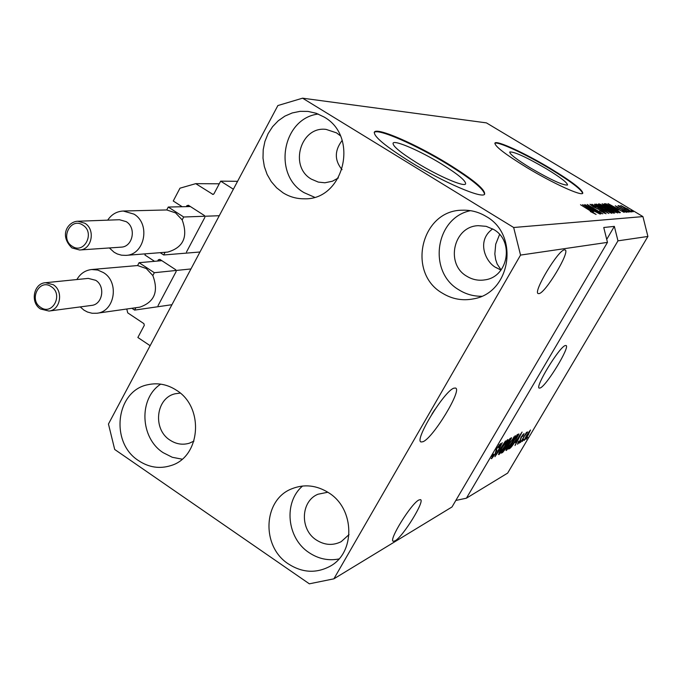 <?xml version="1.0" encoding="UTF-8"?>
<svg xmlns="http://www.w3.org/2000/svg" width="682" height="682" viewBox="0 0 682 682"><rect width="100%" height="100%" fill="white"/><g stroke="black" fill="none" stroke-linecap="round" stroke-linejoin="round"><path stroke-width="1.02" d="M182.171 206.731L173.254 201.002L179.971 188.189L195.743 183.654L212.98 194.43L213.969 193.799L220.67 181.148L237.575 181.318M220.67 181.148L233.372 189.212L150.125 345.697L137.866 337.488L144.303 325.331L143.885 323.626L127.722 312.859L126.775 309.006M195.743 183.654L219.272 183.799M204.464 215.572L188.394 205.256L186.817 205.708L186.322 206.637M186.459 252.076L204.89 217.311M145.539 253.832L144.916 255.008L154.558 261.317M175.751 269.757L159.869 259.373L158.318 259.808L157.661 261.044M158.019 305.732L176.178 271.479M453.956 388.16C444.442 390.598 413.778 440.896 421.109 441.97L423.002 441.714C433.113 438.006 462.481 389.627 455.542 388.041L453.956 388.16M565.242 345.552C559.351 346.882 534.543 387.572 539.257 388.118L540.187 387.998C546.478 385.867 570.502 346.379 566.017 345.51L565.242 345.552M416.847 162.828C438.338 176.101 464.075 187.175 465.576 183.961C466.147 180.977 458.116 174.311 441.476 163.961C420.589 151.106 395.066 139.963 393.139 143.032C392.286 145.795 400.189 152.393 416.847 162.828M530.639 168.07C551.03 179.912 563.323 185.555 567.526 185.018C567.569 182.836 560.519 177.431 546.393 168.795C526.385 157.167 514.177 151.566 509.761 151.992C509.522 154.021 516.487 159.383 530.639 168.07M526.615 167.422C552.582 183.177 581.644 196.433 582.778 193.245C582.76 189.877 572.019 181.642 550.553 168.548C525.43 153.365 496.624 140.049 494.962 143.041C494.535 146.067 505.089 154.192 526.615 167.422M582.65 193.373C581.499 189.545 570.723 181.412 550.306 168.974C525.566 154.03 497.144 140.816 494.817 143.382M410.385 161.949C443.3 182.299 482.498 199.101 484.621 194.182C485.371 189.562 473.112 179.4 447.818 163.714C416.301 144.328 377.572 127.346 374.486 131.958C373.088 136.05 385.057 146.05 410.385 161.949M484.544 194.259C483.896 189.127 471.552 179.119 447.528 164.243C416.08 144.899 377.427 127.943 374.205 132.487M564.508 249.842C558.336 249.655 532.608 292.535 538.226 293.584L539.019 293.627C545.591 292.953 570.493 251.343 565.139 249.919L564.508 249.842M418.859 500C411.203 503.504 388.16 540.766 393.309 541.295L395.091 540.817C403.105 536.581 425.372 500.443 420.444 499.642L418.859 500M342.057 169.673C334.41 160.347 334.444 150.603 342.142 140.441M500.963 270.106L497.306 268.197C486.36 263.985 475.337 241.07 492.685 228.905M340.318 135.735L336.516 132.862L326.167 129.41C300.668 125.863 288.75 166.544 311.418 179.161L318.272 182.085L324.896 182.785L332.484 181.207L338.374 177.925M180.227 393.096L175.385 393.736C155.914 397.657 152.308 429.183 169.997 440.129C176.152 444.153 182.588 445.184 189.315 443.215L193.944 441.101M327.854 492.225L317.931 494.245C300.626 501.253 299.688 529.556 316.354 539.999C324.598 545.225 332.867 545.788 341.179 541.678L349.031 534.603M466.889 276.295C472.549 279.731 478.619 280.916 485.081 279.842C508.303 276.849 514.484 240.942 493.623 229.459L486.215 226.347L478.27 225.674C453.479 226.288 445.082 264.105 466.889 276.295M486.13 216.441C519.795 234.949 510.741 292.902 473.564 298.844C462.524 301.018 452.157 299.142 442.456 293.217C406.361 272.877 421.152 209.988 462.405 210.209C470.844 209.92 478.755 212 486.13 216.441M481.552 296.269C473.496 296.338 466.011 294.232 459.088 289.952C427.503 272.084 435.125 217.763 470.495 210.67M328.886 492.898C355.083 509.113 355.501 553.17 329.704 566.469C315.954 573.588 302.203 572.761 288.46 563.971C261.036 546.597 262.971 499.77 291.743 488.815C304.325 483.819 316.704 485.183 328.886 492.898M338.945 558.959C328.434 560.988 318.485 558.899 309.117 552.684C286.815 538.345 283.26 502.276 302.595 486.019M176.553 390.309C204.6 407.427 200.627 457.213 170.739 465.627C159.579 469.097 148.872 467.443 138.617 460.674C109.632 442.558 115.872 390.59 147.985 384.691C157.96 382.542 167.482 384.409 176.553 390.309M182.111 459.174L172.307 457.29L163.186 452.686C140.032 437.98 138.54 398.424 160.696 384.145M323.916 116.929C359.653 136.434 343.899 200.465 304.172 198.794C296.602 198.854 289.552 196.851 283.021 192.793L276.636 187.823L271.265 181.625L267.114 174.43L264.326 166.519L263.005 158.173L263.201 149.708L264.914 141.438L268.077 133.663L272.578 126.69L278.256 120.765L284.888 116.119L292.254 112.939L300.054 111.345L308 111.413L316.218 113.28L323.916 116.929M314.496 197.217L304.104 192.665C272.425 174.873 282.374 118.259 318.238 114.039M499.591 234.455L495.703 244.224L494.842 253.968L495.635 259.501L497.144 263.977L501.082 269.944M302.569 98.182L513.665 227.498L520.545 255.085L607.466 242.374L452.004 506.965L333.882 578.83L309.347 583.818L114.704 449.472L108.455 424.025L277.881 105.548L302.569 98.182L486.428 122.879L642.93 216.595L647.9 236.458L507.647 473.103L466.42 498.192L617.969 240.84L647.9 236.458M520.545 255.085L333.882 578.83M495.567 453.607L491.569 458.722L492.958 454.579L493.555 454.118L492.634 456.974L495.064 453.914L496.709 448.347L500.776 443.479L499.25 447.222L498.661 447.673L499.446 445.278L497.169 448.125L496.436 449.549L496.939 450.47L495.328 453.453M505.524 440.956L494.936 456.718L502.259 442.712L496.164 454.877L505.524 440.956M498.892 454.638L498.909 453.087L501.406 448.321C503.93 443.982 506.044 441.092 507.74 439.643L508.022 439.575C508.209 440.384 507.229 442.584 505.072 446.19L501.526 451.672L498.892 454.638L498.482 454.374M506.291 450.504L506.325 448.969L508.806 444.263L515.294 435.67C515.464 436.463 514.484 438.645 512.353 442.2L508.866 447.597L506.291 450.504L505.908 450.256M515.225 442.55L522.062 432.073L515.029 445.499L516.7 441.74L515.029 442.43M527.74 437.085L526.163 439.285L527.74 437.085M528.618 434.485L524.16 440.461L526.308 435.824L530.528 429.984L528.414 434.349M523.861 439.242L522.259 441.459L523.861 439.242M524.1 436.915L520.554 442.413L526.572 432.252L526.035 433.65L527.672 431.902L523.887 436.787M520.937 440.87L519.326 443.104L520.937 440.87M520.511 440.359L517.544 444.221L518.456 441.51L518.993 441.084L518.439 442.746L519.931 440.853L521.108 437.085L524.015 433.59L523.043 436.028L522.506 436.446L522.941 435.099L521.662 436.642L520.281 440.214M515.856 440.222C513.444 444.383 511.483 447.085 509.966 448.321L508.695 449.037L517.161 434.707L518.874 433.965L515.643 440.078M506.59 447.366L502.745 452.362L501.364 453.129L509.948 438.577L511.653 437.759L506.359 447.222M588.344 206.467L600.816 213.978L584.747 204.566L599.248 211.966L587.228 204.464L602.811 213.841L588.225 206.663M602.726 210.977L606.068 213.756L599.597 210.687L604.295 212.665L602.385 211.028L593.272 206.808L589.973 204.268L595.906 206.936L591.95 205.299L593.698 206.816L602.615 211.164M594.644 204.157L608.813 213.44L591.933 204.268L606.801 212.366L594.525 204.361M611.822 213.364L602.76 208.863L596.034 204.02L605.437 208.59L611.822 213.364M617.628 212.972L608.728 208.539L602.087 203.773L611.319 208.274L617.628 212.972M617.96 209.86L608.012 203.611L624.201 212.392L619.137 209.783L617.858 210.03M631.157 210.55L633.211 211.778L631.063 210.712M513.665 227.498L642.93 216.595M627.082 208.624L631.737 212.008L625.385 208.794L620.756 205.512L626.98 208.786M628.088 210.747L630.168 211.991L627.994 210.909M623.374 208.786L628.872 212.076L617.935 205.742L619.972 206.74L618.472 205.606L619.392 205.921L623.28 208.948M625.82 210.891L627.909 212.145L625.718 211.053M623.817 210.252L626.451 212.366L622.197 210.363L624.951 211.454L623.732 210.431L617.653 207.609L615.266 205.785L623.715 210.423M614.005 208.07L620.415 212.596L619.23 212.733L604.295 203.765L606.128 203.867L613.902 208.24M611.183 210.312L614.763 212.972L613.485 213.125L598.319 204.012L599.452 203.961L604.226 206.194L611.072 210.491M593.187 211.335L582.624 204.651L599.981 214.037L594.534 211.25L593.067 211.531M596.094 214.438L590.297 211.505L594.252 213.321L593.459 212.571L580.527 204.736L596.094 214.438M455.823 500.452L466.42 498.192M617.969 240.84L614.354 226.381L603.749 227.498L607.466 242.374M622.342 206.382L630.287 211.088L622.342 206.382M612.359 206.211L616.34 208.811L617.295 208.76L609.725 204.523L612.257 206.382M616.912 209.417L617.295 208.76M605.693 204.6L606.128 203.867M606.409 204.796L617.841 211.659L618.625 211.556L607.815 204.924L606.307 204.967M618.173 212.093L618.446 211.616M615.837 212.383L616.349 211.522M603.988 204.77L609.12 208.53L615.965 211.872L610.91 208.266L603.988 204.77M606.511 208.931L606.989 208.112M600.467 205.052L604.985 207.771L605.863 207.678L604.107 206.365L600.356 205.231M606.758 208.837L612.069 212.034L612.973 211.923L610.825 210.337L607.44 208.794L606.648 209.016M612.479 212.52L612.794 211.983M610.015 212.784L610.535 211.897M597.969 205.035L603.161 208.854L610.143 212.255L605.019 208.59L597.969 205.035M604.039 213.091L604.295 212.665M598.216 209.221L598.464 208.786M587.253 207.43L591.473 210.218L592.564 210.15L584.465 205.632L587.142 207.626M592.121 210.909L592.564 210.15M529.667 431.433L525.106 439.003L528.149 434.809L529.769 431.408L529.343 431.22M515.848 441.186L516.7 441.74M519.19 436.463L516.351 440.811L517.536 440.163L520.98 433.667L519.002 436.344M509.352 447.921L509.966 448.321M516.615 436.148L510.127 447.119L513.196 444.016L515.43 440.444L517.791 435.704L516.393 436.003M516.768 435.363L517.357 435.738M514.023 437.418L509.249 444.042L507.067 448.875L511.935 442.405L513.665 439.259L514.219 437.375L513.58 437.128M509.403 440.035L506.837 444.383L509.761 441.331L510.571 439.498L509.181 439.89M505.839 446.079L502.83 451.169L504.305 450.231L506.121 447.631L507.033 445.517L505.609 445.934M506.735 441.348L501.867 448.083L499.667 452.984L504.629 446.403L506.385 443.206L506.939 441.305L506.274 441.058M491.125 458.432L491.569 458.722M498.985 444.988L499.446 445.278M495.916 449.805L496.939 450.47M606.716 239.391L614.354 226.381M431.902 414.127L434.928 409.439M71.951 247.924L79.615 249.996L121.081 247.148C132.785 247.003 136.681 227.745 126.196 221.641L119.452 219.723L77.876 221.241L84.9 223.253C95.812 229.646 91.797 249.851 79.615 249.996L72.19 247.975M107.679 220.158C111.533 214.421 116.724 211.377 123.246 211.028L133.97 214.122C150.875 223.935 144.72 254.974 125.88 255.375L121.515 255.187L117.287 253.96L114.124 252.263L109.367 247.95M125.88 255.375L167.712 252.084C183.441 247.472 188.266 236.739 182.179 219.902L175.53 212.861L166.74 209.945L123.246 211.028M160.176 252.681L163.689 254.974L165.104 252.289M182.179 219.902L183.705 217.004L168.258 207.047L190.397 206.544M183.705 217.004L219.272 215.725M168.258 207.047L166.74 209.945M163.689 254.974L199.971 251.999M40.528 308.997L48.942 311.052L91.49 305.425C102.59 304.59 105.701 286.261 95.719 280.311L88.251 278.392L45.523 282.715L53.298 284.735C63.682 290.975 60.485 310.191 48.942 311.052L40.801 309.04M76.887 279.543C80.331 273.618 85.241 270.285 91.627 269.526L97.765 270.046L103.528 272.638C119.648 282.212 114.738 311.759 96.87 313.251L92.121 313.268L87.475 312.032L84.005 310.174L80.22 306.909M96.87 313.251L139.819 307.156C154.482 302.083 158.821 291.555 152.836 275.562L146.272 268.52L137.594 265.545L91.627 269.526M131.899 308.281L134.627 310.097L135.889 307.71M152.836 275.562L154.345 272.706L139.085 262.689L161.847 260.669M154.345 272.706L190.951 268.947M139.085 262.689L137.594 265.545M134.627 310.097L171.932 304.701M212.375 194.251L213.568 194.242M186.817 205.708L189.016 205.657M158.318 259.808L160.261 259.637M605.019 204.191L605.292 203.722M599.137 204.498L599.452 203.961M605.352 208.232L605.642 207.737M520.92 437.409L521.432 437.733M502.071 451.927L502.745 452.362M509.556 439.251L510.153 439.634M506.044 445.201L506.683 445.619M495.95 449.728L496.47 450.06M82.897 225.154C70.894 216.629 59.632 238.649 72.087 246.193C84.031 254.804 95.437 232.724 82.897 225.154M51.278 286.679C39.437 278.103 28.371 299.756 40.656 307.36C52.437 316.013 63.656 294.309 51.278 286.679M496.402 267.634L497.306 268.188M474.041 298.742L473.564 298.844M330.301 566.12L329.704 566.469M618.625 211.556L618.276 212.153M603.877 204.813L603.613 205.256M615.965 211.872L615.71 212.324M612.973 211.923L612.589 212.579M597.85 205.077L597.585 205.529M610.143 212.255L609.87 212.716M604.423 212.622L604.124 213.134M523.068 435.065L522.642 434.792M517.74 435.627L516.93 435.099M514.219 437.375L513.674 437.017M507.067 448.875L506.521 448.526M510.571 439.498L509.727 438.952M507.033 445.517L506.189 444.962M506.939 441.305L506.376 440.939M499.667 452.984L499.113 452.618M492.387 457.025L491.824 456.659M499.676 445.227L499.096 444.852M374.213 132.453L374.486 131.958M77.876 221.241C68.635 221.283 58.507 234.796 71.891 247.89M45.523 282.715C33.631 283.252 29.923 302.51 40.46 308.955"/></g></svg>

